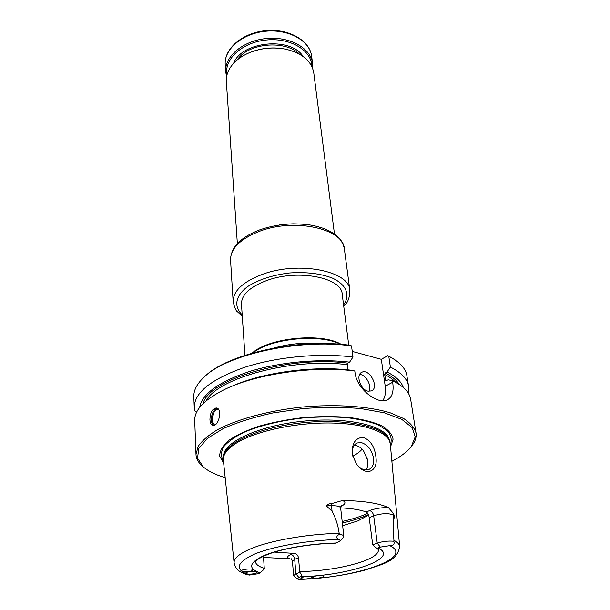 <?xml version="1.0" encoding="UTF-8"?>
<svg xmlns="http://www.w3.org/2000/svg" width="610" height="610" viewBox="0 0 610 610"><rect width="100%" height="100%" fill="white"/><g stroke="black" fill="none" stroke-linecap="round" stroke-linejoin="round"><path stroke-width="0.91" d="M334.478 234.087L313.776 72.91C311.695 61.252 302.453 53.367 286.06 49.257C273.326 46.779 260.958 47.992 248.956 52.895C243.077 55.434 238.213 58.644 234.354 62.533C228.636 68.488 225.975 74.801 226.356 81.481L237.359 243.611M226.607 76.654L225.708 71.881C224.381 56.6 242.917 40.733 266.28 38.537C289.613 36.15 310.887 48.114 312.549 63.364L312.594 68.221M227.004 74.832C223.794 59.338 242.284 42.227 266.417 39.985C290.528 37.5 311.992 50.691 311.855 66.513M282.575 48.632C272.22 47.13 262.117 48.121 252.25 51.606M341.211 344.36C321.943 332.465 268.766 337.681 252.174 353.091M340.334 344.292C320.387 333.464 270.482 338.352 253.02 352.847M318.252 343.605C303.429 342.446 288.858 343.872 274.546 347.891M255.422 561.718L255.331 561.985C255.331 562.832 253.356 559.988 269.902 553.59C285.777 547.971 312.289 543.701 335.508 543.182L340.395 540.902L339.274 539.461C336.781 539.431 335.218 535.938 339.579 534.375L339.175 533.338C306.533 534.024 269.079 540.773 250.001 549.107C239.036 553.91 233.744 558.516 234.118 562.931L223.367 460.275L223.519 457.37C224.61 452.079 229.734 446.825 238.891 441.602C258.045 430.797 294.935 422.913 327.936 422.982C360.983 423.027 385.459 430.79 389.577 441.091L390.286 443.905L399.68 546.697C399.451 544.364 397.537 542.229 393.93 540.308L393.808 541.238C388.135 540.757 382.607 541.398 377.239 543.152L372.718 544.86L375.989 547.91L377.895 548.009L380.35 547.094L389.775 545.645C393.442 545.607 394.792 544.135 393.808 541.238M339.175 533.338C338.092 525.37 335.721 518.004 332.069 511.249L326.312 505.835C327.364 504.34 329.042 503.631 331.352 503.715L342.53 500.513C363.369 500.833 378.65 503.174 388.387 507.543L392.985 512.934L394.586 515.892L393.648 520.101C393.29 526.003 393.381 532.743 393.93 540.308M263.543 557.479L289.819 558.722C286.715 557.586 287.066 556.19 290.871 554.52C292.968 555.008 294.241 556.602 294.676 559.309L295.934 573.812L293.631 575.573L294.012 576.13M358.291 466.276C367.655 476.692 377.788 470.341 376.004 457.843C374.952 446.939 370.552 440.069 362.82 437.24C354.7 438.27 351.299 444.316 352.633 455.365L356.347 463.829L358.291 466.276M399.68 546.697C396.866 561.703 383.332 563.785 364.933 570.129C344.848 575.382 322.934 578.501 299.205 579.5L298.473 579.416C354.265 578.303 415.593 557.822 389.775 545.645M246.12 574.445L249.376 575.077L258.03 573.758L260.073 572.95L264.313 569.038L263.451 556.183M342.66 525.728L357.94 520.864L368.577 515.099M274.454 552.103L293.715 553.377C296.33 553.598 297.932 555.069 298.519 557.792L299.769 572.363C301.653 574.246 302.026 575.672 300.882 576.656L298.801 577.426L297.36 578.936L298.473 579.416M340.647 507.871C351.596 508.366 360.129 509.739 366.252 511.981C367.723 512.774 368.699 514.657 369.195 517.623L372.718 544.86M209.947 419.657C210.175 412.574 212.295 408.677 216.321 407.968C222.863 408.456 218.761 426.573 213.012 425.368C211.182 424.964 210.16 423.058 209.947 419.657M392.138 358.07L387.815 355.66L388.761 356.248L390.392 367.075L387.037 371.993C395.943 376.492 401.372 381.654 403.301 387.48M408.197 393.015L408.57 386.229L406.9 375.79C405.97 369.881 401.853 364.467 394.548 359.564L388.761 356.248M408.57 386.229C407.419 378.978 401.357 372.596 390.392 367.075M199.638 407.45C202.047 393.892 218.67 381.906 249.498 371.49C279.449 362.134 318.816 358.459 349.599 362.134L352.976 357.048C319.617 352.755 276.216 356.919 244.084 367.494C211.106 379.313 194.483 392.565 194.232 407.251L194.803 410.911L196.641 412.169M194.232 407.251L193.835 396.675C193.599 390.705 196.588 384.597 202.802 378.36C224.114 355.142 298.786 338.1 351.528 345.954L352.976 357.048M351.528 345.954L350.613 345.367C299.358 337.826 227.05 353.93 204.876 376.439M389.386 440.664L388.89 439.543C384.147 426.664 346.549 418.384 303.94 422.623C261.316 426.741 226.043 442.174 223.885 455.723L223.618 456.921M395.776 382.363C393.099 379.473 389.378 376.835 384.613 374.433L385.886 380.808L388.196 379.816L392.436 380.663L392.672 382.249C394.014 391.391 392.192 397.293 387.213 399.954C378.154 404.796 356.797 389.607 354.997 372.596L354.784 370.971L350.62 370.156C312.877 365.52 261.835 372.588 231.564 386.404M410.865 447.008L412.192 445.369C415.341 441.198 416.615 437.057 416.012 432.94L410.652 399.321C409.531 392.238 403.454 386.023 392.436 380.663M354.784 370.971C312.838 365.504 254.713 374.151 223.245 390.148C203.946 400.038 194.438 410.156 194.727 420.488L196.001 454.511C196.214 458.667 198.265 462.487 202.162 465.964L203.778 467.313M416.012 432.94C414.48 427.778 410.385 422.989 403.728 418.582L390.339 412.863C368.814 406.268 336.293 403.957 302.408 407.022C268.575 410.599 237.115 419.184 217.282 429.837C208.345 435.273 201.971 440.801 198.143 446.398L196.001 454.511M391.872 461.297C400.793 456.646 407.274 451.69 411.323 446.428L415.212 436.851L412.131 427.602L401.754 419.36L384.338 412.81L360.807 408.57C342.568 407.038 323.155 407.053 302.56 408.616L272.594 413.008C253.554 417.248 237.077 422.448 223.161 428.616L207.347 438.422L198.768 448.525L197.541 458.194L203.221 466.833C208.216 471.21 215.536 474.809 225.181 477.638M390.553 446.787L393.092 439.208C392.154 434.221 388.265 429.684 381.433 425.597C372.946 421.929 362.081 419.2 348.836 417.415C334.562 416.295 319.426 416.34 303.444 417.568C287.523 419.466 272.67 422.356 258.884 426.237C246.242 430.561 236.108 435.349 228.491 440.595C222.581 445.933 219.653 451.133 219.699 456.204L223.672 463.15M352.832 456.188C356.957 453.97 360.045 451.636 362.096 449.189M256.009 573.232C251.038 574.49 247.599 574.506 245.7 573.278C245.304 571.608 257.29 570.625 257.115 572.34L256.009 573.232M322.309 577.274C317.574 578.44 314.356 578.486 312.656 577.418C312.228 575.886 323.681 574.765 323.567 576.351L322.309 577.274M310.581 578.158C305.831 579.332 302.598 579.37 300.875 578.288C300.463 576.755 311.931 575.665 311.801 577.251L310.581 578.158M252.021 570.823C246.989 572.104 243.512 572.119 241.583 570.861C241.186 569.153 253.31 568.169 253.127 569.923L252.021 570.823M359.656 374.441C365.878 374.555 372.191 386 368.936 391.33M368.013 391.178C360.418 389.775 355.516 374.776 361.76 372.306C369.37 367.998 379.649 387.579 371.49 390.918L368.013 391.178M299.769 572.363L295.934 573.812L298.801 577.426M354.242 445.239L355.622 445.399C358.497 446.032 361.12 447.824 363.491 450.775L367.266 458.911M363.491 450.775L367.662 460.245C368.265 464.263 367.662 467.519 365.84 470.005M357.01 464.744C360.914 469.197 364.833 470.806 368.76 469.563C372.527 467.756 374.113 463.951 373.533 458.148C371.825 449.867 367.761 444.69 361.333 442.616L357.063 442.974C353.152 445.003 351.68 449.166 352.656 455.472L352.633 455.365M384.613 374.433L385.253 372.969L387.037 371.993M349.599 362.134L347.837 363.156L347.181 364.673L347.837 369.851M387.815 355.66L381.303 359.32L352.237 351.406M381.303 359.32L385.23 386.214C386.046 392.131 385.207 396.98 382.706 400.762M339.579 534.375C342.263 534.734 343.689 535.366 343.849 536.266L343.453 537.196M348.737 345.13L342.195 294.18C341.875 277.634 298.092 268.896 266.982 280.425C249.917 286.86 241.415 294.737 241.461 304.062L244.938 355.31M289.636 223.939L279.38 224.945M225.708 71.881L225.22 64.698C223.885 49.349 242.322 33.428 265.563 31.255C288.782 28.876 309.956 40.908 311.634 56.219L312.549 63.364M233.622 63.295C241.789 41.297 290.84 36.486 303.117 56.478M236.695 60.359L239.577 56.936C252.982 42.265 286.608 40.786 299.533 54.198M339.274 539.461C308.202 540.14 272.807 546.392 254.248 554.216C236.055 562.748 234.431 569.702 249.376 575.077M342.179 521.474C350.918 519.506 358.566 517.181 365.146 514.497L367.746 513.376M342.355 523.006C350.796 521.092 358.2 518.843 364.566 516.251L368.379 514.581M299.746 571.677C324.062 570.914 345.108 567.506 362.874 561.467C373.404 557.586 378.635 553.644 378.543 549.64L375.989 547.91M300.882 576.656C348.829 575.817 400.892 558.074 377.895 548.009M255.422 561.711C255.758 564.387 258.716 566.591 264.305 568.329M336.102 543.022C310.116 543.563 280.44 548.733 264.626 555.298C249.032 562.466 247.515 568.352 260.073 572.95M213.668 425.368C212.272 424.468 211.487 422.654 211.312 419.924C211.571 413.527 213.553 409.645 217.244 408.273M214.811 424.979C213.309 424.301 212.471 422.577 212.28 419.802C212.615 413.435 214.606 409.867 218.235 409.081M389.363 440.618L389.348 440.519C388.105 426.421 349.24 416.592 303.788 421.129C258.327 425.505 222.109 442.7 223.626 456.768L223.634 456.867M390.354 444.637C392.039 439.795 391.079 435.182 387.464 430.782L378.352 424.957C369.835 421.632 359.229 419.184 346.526 417.621C332.915 416.653 318.565 416.752 303.475 417.926C280.913 420.427 259.921 425.536 244.152 432.238C234.72 436.92 227.865 441.792 223.58 446.855C220.896 451.865 220.843 456.577 223.443 461M366.252 511.981L369.584 510.6C371.734 511.195 373.099 512.934 373.678 515.801L377.239 543.152L380.35 547.094M293.715 553.377L290.871 554.52M298.519 557.792L294.676 559.309L292.404 561.131L291.161 558.691M369.195 517.623L373.678 515.801C381.532 513.368 387.937 513.025 392.901 514.787L394.586 515.892M342.53 500.513C346.228 502.175 345.695 504.119 340.937 506.346L340.845 506.33M399.245 384.437C396.622 380.183 391.963 376.362 385.253 372.969M386.534 380.709L385.459 380.16M347.181 364.673C292.457 357.567 217.495 377.956 206.027 400.968M347.837 363.156C288.873 355.294 208.742 379.229 203.031 403.675M392.672 382.249L385.23 386.214M392.985 512.934L393.648 520.101M369.584 510.6C375.02 508.534 381.288 507.52 388.387 507.543M331.352 503.715L331.466 505.69C337.063 505.644 340.128 506.422 340.654 508.016L343.849 536.266M326.312 505.835L331.466 505.69L332.069 511.249M259.052 231.48C239.951 239.189 230.45 248.712 230.542 260.035C230.793 247.378 240.462 237.343 259.547 229.924C270.085 226.264 281.301 224.236 293.204 223.817C310.52 224.183 315.126 225.83 322.949 228.209C335.485 232.837 342.622 239.722 344.353 248.88C343.765 228.697 294.127 217.579 259.052 231.48M230.542 260.035L233.165 301.683C233.119 290.917 242.917 281.782 262.559 274.294C298.648 260.79 349.484 271.046 349.865 290.238C349.797 297.657 347.753 302.995 343.743 306.25M242.193 314.813C233.538 306.7 235.269 295.69 247.835 286.448C258.655 279.578 272.464 275.095 289.262 272.983C306.151 271.793 320.57 273.509 332.519 278.145C346.64 284.771 350.475 295.232 343.567 304.878M225.22 64.698C223.962 48.647 242.521 32.856 265.51 30.691C288.477 28.35 309.75 40.237 311.634 56.219M246.76 574.673L241.339 572.294C237.534 570.525 235.132 567.407 234.118 562.931M411.323 446.428L412.192 445.369M203.221 466.833L202.162 465.964M361.372 372.519L361.76 372.306M357.063 442.974L356.438 443.279M297.36 578.936L293.875 576.015M340.395 540.902L343.628 536.991M341.226 505.621L340.654 508.016M292.404 561.131L293.631 575.573M233.165 301.683C234.568 307.638 235.971 310.978 237.374 311.695L242.284 316.201M344.353 248.88L349.865 290.238"/></g></svg>
